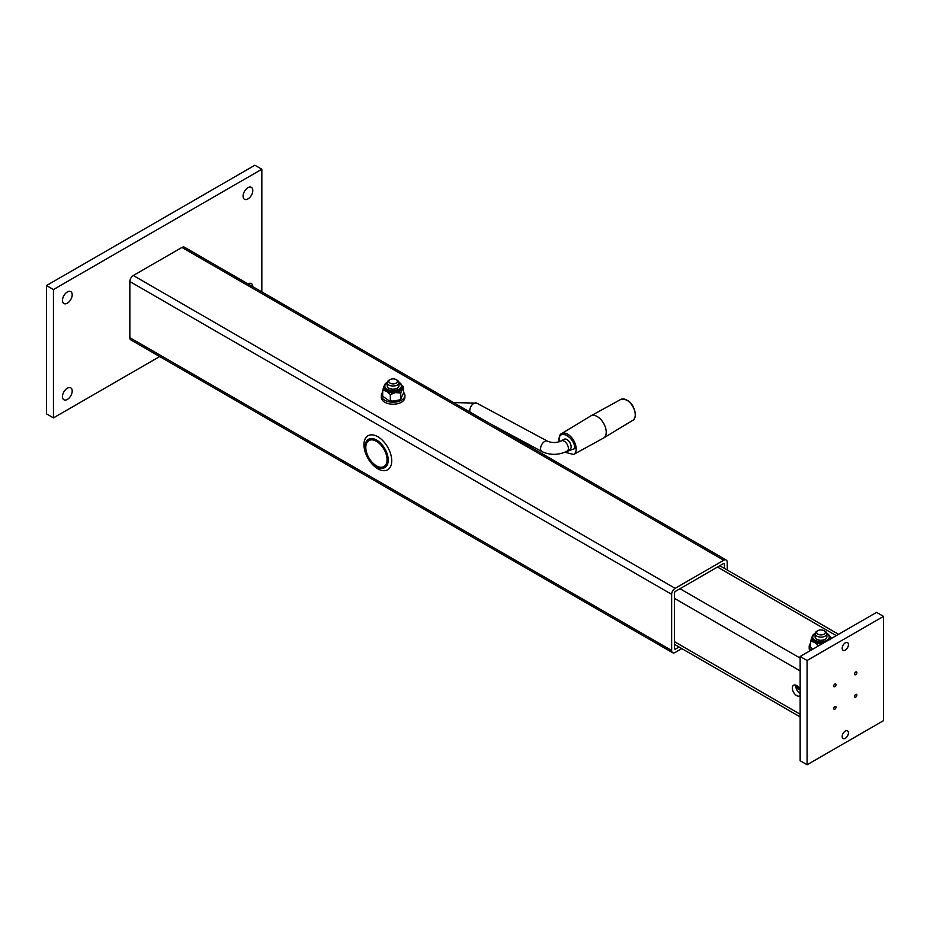 <?xml version="1.0" encoding="UTF-8"?>
<svg xmlns="http://www.w3.org/2000/svg" width="930" height="930" viewBox="0 0 930 930"><rect width="100%" height="100%" fill="white"/><g stroke="black" fill="none" stroke-linecap="round" stroke-linejoin="round"><path stroke-width="1.4" d="M67.344 303.18A6.882 3.976 120 0 0 71.831 297.123A6.882 3.976 120 0 0 70.773 291.613A6.882 3.976 120 0 0 67.344 291.962A6.882 3.976 120 0 0 62.845 298.019A6.882 3.976 120 0 0 63.903 303.529A6.882 3.976 120 0 0 67.344 303.18M247.938 198.915A6.882 3.976 120 0 0 252.425 192.859A6.882 3.976 120 0 0 251.379 187.349A6.882 3.976 120 0 0 247.938 187.686A6.882 3.976 120 0 0 243.439 193.754A6.882 3.976 120 0 0 244.497 199.264A6.882 3.976 120 0 0 247.938 198.915M252.797 286.684A6.882 3.976 120 0 0 251.379 283.592A6.882 3.976 120 0 0 247.984 283.906M67.344 399.435A6.882 3.976 120 0 0 71.831 393.378A6.882 3.976 120 0 0 70.773 387.868A6.882 3.976 120 0 0 67.344 388.205A6.882 3.976 120 0 0 62.845 394.262A6.882 3.976 120 0 0 63.903 399.772A6.882 3.976 120 0 0 67.344 399.435M261.83 291.904L261.83 169.237L254.878 165.226L46.5 285.545L46.5 413.873L53.452 417.884L159.669 356.55M261.83 169.237L53.452 289.556L46.5 285.545M53.452 289.556L53.452 417.884M727.213 570.02L727.213 562.243A4.917 2.837 120 0 0 726.202 560A4.917 2.837 120 0 0 723.738 560.244L675.122 588.318A4.917 2.837 120 0 0 671.646 594.328L671.646 650.477A4.917 2.837 120 0 0 672.657 652.721A4.917 2.837 120 0 0 675.122 652.476L681.841 648.594M724.435 568.416L724.435 563.847L723.738 563.452L675.122 591.527L674.424 592.724L674.424 648.873L675.122 649.268L679.063 646.989M726.202 560L184.407 247.194A4.917 2.837 120 0 0 181.943 247.438L133.327 275.513A4.917 2.837 120 0 0 129.851 281.534L129.851 337.671A4.917 2.837 120 0 0 130.874 339.927L672.657 652.721M800.149 689.572A6.138 3.546 -120 0 0 793.604 685.259A6.138 3.546 -120 0 0 792.337 688.072A6.138 3.546 -120 0 0 795.011 694.245A6.138 3.546 -120 0 0 799.742 695.896A6.138 3.546 -120 0 0 800.149 695.594M800.149 693.582A6.138 3.546 60 0 1 795.801 686.061A6.138 3.546 60 0 1 795.882 685.189M833.733 686.026A1.616 0.93 -60 0 1 834.442 684.399A1.616 0.93 -60 0 1 835.686 683.957A1.616 0.93 -60 0 1 836.024 684.701A1.616 0.93 -60 0 1 835.314 686.328A1.616 0.93 -60 0 1 834.071 686.77A1.616 0.93 -60 0 1 833.733 686.026M833.733 708.486A1.616 0.93 -60 0 1 834.442 706.858A1.616 0.93 -60 0 1 835.686 706.416A1.616 0.93 -60 0 1 836.024 707.16A1.616 0.93 -60 0 1 835.314 708.788A1.616 0.93 -60 0 1 834.071 709.23A1.616 0.93 -60 0 1 833.733 708.486M854.565 673.994A1.616 0.93 -60 0 1 855.275 672.367A1.616 0.93 -60 0 1 856.53 671.925A1.616 0.93 -60 0 1 856.867 672.669A1.616 0.93 -60 0 1 856.158 674.308A1.616 0.93 -60 0 1 854.903 674.738A1.616 0.93 -60 0 1 854.565 673.994M854.565 696.454A1.616 0.93 -60 0 1 855.275 694.826A1.616 0.93 -60 0 1 856.53 694.385A1.616 0.93 -60 0 1 856.867 695.129A1.616 0.93 -60 0 1 856.158 696.756A1.616 0.93 -60 0 1 854.903 697.198A1.616 0.93 -60 0 1 854.565 696.454M842.173 648.268A4.418 2.558 -60 0 1 844.103 643.816A4.418 2.558 -60 0 1 847.509 642.642A4.418 2.558 -60 0 1 848.427 644.664A4.418 2.558 -60 0 1 846.498 649.105A4.418 2.558 -60 0 1 843.092 650.291A4.418 2.558 -60 0 1 842.173 648.268M842.173 736.49A4.418 2.558 -60 0 1 844.103 732.05A4.418 2.558 -60 0 1 847.509 730.864A4.418 2.558 -60 0 1 848.427 732.887A4.418 2.558 -60 0 1 846.498 737.339A4.418 2.558 -60 0 1 843.092 738.525A4.418 2.558 -60 0 1 842.173 736.49M800.149 656.487L807.089 660.498L807.089 764.774L800.149 760.763L800.149 656.487L876.548 612.382L883.5 616.392L807.089 660.498M883.5 616.392L883.5 720.657L807.089 764.774M565.149 452.12L574.798 448.609C574.891 436.995 558.395 428.125 559.174 440.204L559.314 441.75M567.149 451.108L569.927 449.504A5.894 3.406 -120 0 0 570.811 444.691A5.894 3.406 -120 0 0 566.847 439.506A5.894 3.406 -120 0 0 564.033 439.297L561.255 440.901A5.894 3.406 -120 0 1 564.068 441.111A5.894 3.406 -120 0 1 568.37 448.248A5.894 3.406 -120 0 1 567.149 451.108C558.791 455.247 550.397 455.409 541.969 451.585A5.894 3.522 -61.7 0 1 540.597 448.795A5.894 3.522 -61.7 0 1 544.62 441.506A5.894 3.522 -61.7 0 1 547.549 441.204C552.071 443.052 556.64 442.947 561.255 440.901M564.928 452.224L573.612 454.479L603.5 438.065A12.776 7.37 -120 0 0 603.663 437.972A12.776 7.37 -120 0 0 605.465 427.509A12.776 7.37 -120 0 0 596.897 416.361A12.776 7.37 -120 0 0 590.899 415.85A12.776 7.37 -120 0 0 590.736 415.943L561.569 433.624C560.127 434.019 559.232 436.089 558.884 439.82L559.093 441.82M388.752 468.987A19.646 11.346 60 0 1 369.245 460.431A19.646 11.346 60 0 1 366.897 436.554A19.646 11.346 60 0 1 386.403 445.098A19.646 11.346 60 0 1 388.752 468.987M382.695 392.228A11.788 6.801 0 0 0 381.323 395.424A11.788 6.801 0 0 0 384.776 400.237A11.788 6.801 0 0 0 397.622 401.714A11.788 6.801 0 0 0 404.899 395.424A11.788 6.801 0 0 0 403.515 392.228M381.323 395.424L381.323 397.424A11.788 6.801 0 0 0 384.776 402.237A11.788 6.801 0 0 0 397.622 403.713A11.788 6.801 0 0 0 404.899 397.424L404.899 395.424M816.738 632.888A4.325 2.499 0 0 0 821.771 634.876A4.325 2.499 0 0 0 825.236 631.97A4.325 2.499 0 0 0 824.038 630.668A4.325 2.499 0 0 0 817.923 630.668A4.325 2.499 0 0 0 816.738 632.888M824.038 630.668L825.154 631.307A5.894 3.406 180 0 1 826.782 633.086A5.894 3.406 180 0 1 826.875 633.714A5.894 3.406 180 0 1 821.527 637.096A5.894 3.406 180 0 1 815.192 634.33A5.894 3.406 180 0 1 815.087 633.714A5.894 3.406 180 0 1 816.819 631.307L817.923 630.668M391.204 383.625A4.325 2.499 0 0 0 396.622 382.835A4.325 2.499 0 0 0 396.168 379.626A4.325 2.499 0 0 0 395.018 379.149A4.325 2.499 0 0 0 390.054 379.626A4.325 2.499 0 0 0 391.204 383.625M396.168 379.626L397.273 380.265A5.894 3.406 180 0 1 399.005 382.672A5.894 3.406 180 0 1 390.507 385.729A5.894 3.406 180 0 1 387.217 382.672A5.894 3.406 180 0 1 388.938 380.265L390.054 379.626M810.576 643.269A11.788 6.801 0 0 0 809.193 646.466A11.788 6.801 0 0 0 811.1 650.163M809.193 646.466L809.193 648.466A11.788 6.801 0 0 0 809.937 650.837M826.224 635.271A5.894 3.406 180 0 1 825.154 639.247A5.894 3.406 180 0 1 816.819 639.247L816.819 639.247A5.894 3.406 180 0 1 815.192 636.213M827.188 640.875A8.847 5.103 180 0 1 814.738 640.851A8.847 5.103 180 0 1 812.146 637.236L812.146 638.445A8.847 5.103 0 0 0 814.738 642.049A8.847 5.103 0 0 0 822.736 643.444M829.653 639.456A8.847 5.103 0 0 0 829.827 638.445L829.827 637.236A8.847 5.103 180 0 1 827.282 640.828M830.246 639.108A9.335 5.382 0 0 0 829.769 636.62M812.204 636.62A9.335 5.382 0 0 0 811.971 637.05A9.335 5.382 0 0 0 814.389 642.258A9.335 5.382 0 0 0 822.143 643.793M812.646 649.268L810.576 647.292L810.576 641.235L812.216 636.562M830.002 639.84L831.397 638.445M831.397 638.015L829.665 636.201M821.702 644.048L818.191 646.071M818.191 645.629L814.389 642.258L810.576 641.235M398.342 384.23A5.894 3.406 180 0 1 397.273 388.205A5.894 3.406 180 0 1 388.938 388.205L388.938 388.205A5.894 3.406 180 0 1 387.868 384.23M387.275 382.195L384.264 386.194L384.264 387.403A8.847 5.103 0 0 0 386.857 391.007A8.847 5.103 0 0 0 396.494 392.111A8.847 5.103 0 0 0 401.946 387.403L401.946 386.194A8.847 5.103 180 0 1 396.494 390.914A8.847 5.103 180 0 1 386.857 389.81A8.847 5.103 180 0 1 384.264 386.194A8.847 5.103 180 0 1 387.031 382.486M384.323 385.578A9.335 5.382 0 0 0 384.09 386.008A9.335 5.382 0 0 0 386.508 391.216A9.335 5.382 0 0 0 395.529 392.6A9.335 5.382 0 0 0 402.12 388.798A9.335 5.382 0 0 0 401.888 385.578M403.515 386.973L400.725 392.983L400.725 399.04L403.515 393.03L403.515 386.973L401.783 385.16M400.307 399.284A9.823 5.673 180 0 1 400.051 399.435A9.823 5.673 180 0 1 398.482 400.167L392.565 401.086A9.823 5.673 180 0 1 388.682 400.481L382.695 396.25L382.695 390.193L384.334 385.52M388.682 400.481L392.565 401.086M400.725 392.983L395.529 392.6L390.321 394.587L390.321 400.656M390.321 394.587L386.508 391.216L382.695 390.193M398.482 400.167L400.051 399.435M723.738 560.244L181.943 247.438M675.122 588.318L133.327 275.513M671.646 594.328L129.851 281.534M671.646 650.477L129.851 337.671M724.435 563.847L723.738 563.452M675.122 649.268L674.424 648.873M836.268 635.632L717.495 567.056M800.149 658.091L679.981 588.713M800.149 670.925L674.424 598.339M800.149 714.24L674.424 641.654M795.813 686.27L799.498 688.398M573.612 454.479A12.043 6.952 -120 0 0 576.182 448.586A12.043 6.952 -120 0 0 567.381 434.019A12.043 6.952 -120 0 0 561.569 433.624M620.787 399.435C628.471 398.633 633.388 403.515 635.515 414.083C635.178 417.814 634.283 419.883 632.83 420.29A12.043 6.952 -120 0 0 635.248 414.478A12.043 6.952 -120 0 0 626.436 399.912A12.043 6.952 -120 0 0 620.787 399.435L590.899 415.85M547.549 441.204L476.741 403.12A5.894 3.522 118.3 0 0 473.812 403.422A5.894 3.522 118.3 0 0 469.79 410.711A5.894 3.522 118.3 0 0 470.034 412.106M385.741 466.93A16.345 9.428 60 0 1 369.524 459.815A16.345 9.428 60 0 1 367.571 439.96A16.345 9.428 60 0 1 383.788 447.063A16.345 9.428 60 0 1 385.741 466.93M368.082 441.169A15.02 8.672 -120 0 0 369.884 459.432A15.02 8.672 -120 0 0 384.788 465.965A15.02 8.672 -120 0 0 382.997 447.714A15.02 8.672 -120 0 0 368.082 441.169M827.235 633.632A8.847 5.103 180 0 1 829.827 637.236L826.817 633.237M815.11 633.411A8.347 4.824 0 0 0 815.087 640.247A8.347 4.824 0 0 0 826.886 640.247A8.347 4.824 0 0 0 826.886 633.435A8.347 4.824 0 0 0 826.851 633.411M815.145 633.237L812.146 637.236A8.847 5.103 180 0 1 814.913 633.528M399.365 382.59A8.847 5.103 180 0 1 401.946 386.194L398.947 382.195M387.24 382.37A8.347 4.824 0 0 0 387.206 389.205A8.347 4.824 0 0 0 399.017 389.205A8.347 4.824 0 0 0 399.017 382.393A8.347 4.824 0 0 0 398.982 382.37M838.569 634.307L719.785 565.731M800.149 716.902L674.424 644.316M796.01 687.712L800.149 690.106M476.741 403.12L453.549 402.585M489.947 423.603L541.969 451.585M632.83 420.29L603.663 437.972M826.875 636.841L826.875 633.714M815.087 636.841L815.087 633.714M399.005 385.799L399.005 382.672M387.217 385.799L387.217 382.672"/></g></svg>
